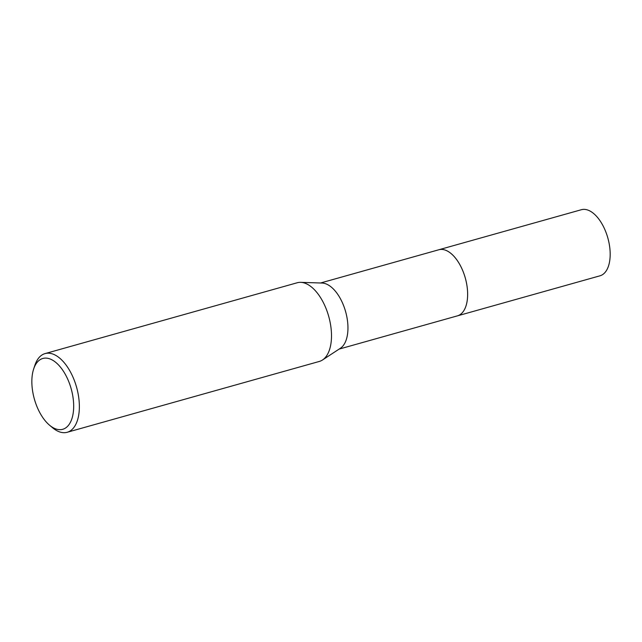 <?xml version="1.0" encoding="UTF-8"?>
<svg xmlns="http://www.w3.org/2000/svg" width="642" height="642" viewBox="0 0 642 642"><rect width="100%" height="100%" fill="white"/><g stroke="black" fill="none" stroke-linecap="round" stroke-linejoin="round"><path stroke-width="0.96" d="M320.551 282.994L438.831 249.762A34.331 17.832 74.3 0 1 459.375 263.822A34.331 17.832 74.3 0 1 467.4 299.003A34.331 17.832 74.3 0 1 457.401 315.864L339.12 349.096M438.566 249.834A34.331 17.84 74.3 0 1 459.263 263.605A34.331 17.84 74.3 0 1 467.408 299.003A34.331 17.84 74.3 0 1 457.136 315.936M33.681 368.909L34.917 365.194A40.871 21.234 74.3 0 1 45.068 353.59L297.214 282.761A40.871 21.234 74.3 0 1 300.673 282.344L322.059 283.042A34.331 17.832 74.3 0 1 347.723 332.628A34.331 17.832 74.3 0 1 340.38 348.269L322.485 359.993A40.871 21.234 74.3 0 1 319.315 361.446L67.177 432.283A40.871 21.234 74.3 0 1 52.475 427.668L49.474 425.14A36.779 19.108 74.3 0 1 32.1 376.533A36.779 19.108 74.3 0 1 33.681 368.909A36.779 19.108 74.3 0 1 58.711 365.162A36.779 19.108 74.3 0 1 73.429 411.233A36.779 19.108 74.3 0 1 49.474 425.14M300.673 282.344A40.871 21.234 74.3 0 1 331.224 341.375A40.871 21.234 74.3 0 1 322.485 359.993M45.068 353.59A40.871 21.234 74.3 0 1 69.537 370.33A40.871 21.234 74.3 0 1 79.086 412.212A40.871 21.234 74.3 0 1 67.177 432.283M438.462 249.866A34.339 17.84 74.3 0 1 438.831 249.754A34.339 17.84 74.3 0 1 451.141 253.59A34.339 17.84 74.3 0 1 467.36 288.812A34.339 17.84 74.3 0 1 457.409 315.872A34.339 17.84 74.3 0 1 457.032 315.968M438.831 249.754L581.379 209.717A34.331 17.832 74.3 0 1 593.681 213.553A34.331 17.832 74.3 0 1 609.9 248.767A34.331 17.832 74.3 0 1 599.949 275.819L457.409 315.872"/></g></svg>
